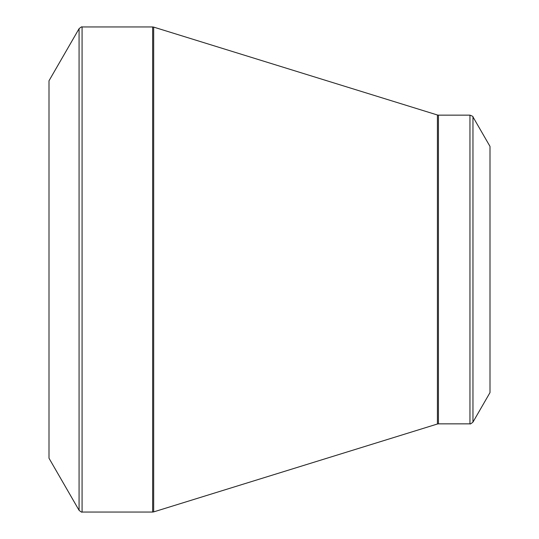 <?xml version="1.0" encoding="UTF-8"?>
<svg xmlns="http://www.w3.org/2000/svg" width="539" height="539" viewBox="0 0 539 539"><rect width="100%" height="100%" fill="white"/><g stroke="black" fill="none" stroke-linecap="round" stroke-linejoin="round"><path stroke-width="0.81" d="M49.002 269.5L49.002 80.776L79.071 28.688L79.071 510.312L49.002 458.224L49.002 269.5M489.998 269.5L489.998 146.399L472.959 116.889L472.959 422.111L489.998 392.601L489.998 269.5M82.076 512.05L152.645 512.05L152.645 26.95L82.076 26.95L82.076 512.05C82.002 512.508 80.998 511.935 79.071 510.312M437.412 269.5L437.412 114.996L153.676 27.105L153.676 511.895L437.412 424.004L437.412 269.5M438.436 423.849L469.954 423.849L469.954 115.151L438.436 115.151L438.436 423.849L437.412 424.004M472.959 116.889C473.323 116.592 472.319 116.013 469.954 115.151M469.954 423.849C470.028 424.308 471.032 423.735 472.959 422.111M438.436 115.151L437.412 114.996M153.676 27.105L152.645 26.95M152.645 512.05L153.676 511.895M82.076 26.95C82.002 26.492 80.998 27.065 79.071 28.688"/></g></svg>
